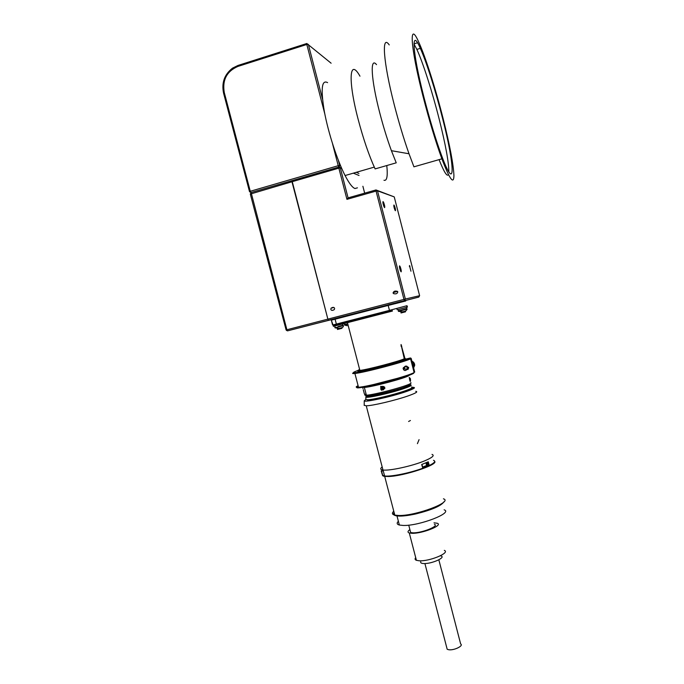 <?xml version="1.0" encoding="UTF-8"?>
<svg xmlns="http://www.w3.org/2000/svg" width="684" height="684" viewBox="0 0 684 684"><rect width="100%" height="100%" fill="white"/><g stroke="black" fill="none" stroke-linecap="round" stroke-linejoin="round"><path stroke-width="1.03" d="M412.632 298.66L409.853 299.378L412.623 298.66M400.696 301.558L397.72 302.328L400.696 301.558M399.584 265.845C399.259 266.58 399.559 268.256 400.482 270.881L401.132 271.864C401.448 271.095 401.149 269.411 400.226 266.803L399.584 265.845M409.485 265.529L410.939 271.206L409.485 265.529M393.933 205.012C393.625 205.781 393.967 207.474 394.959 210.091L395.403 210.715C395.703 209.928 395.352 208.227 394.36 205.619L393.933 205.012M383.04 201.575C382.672 202.259 382.997 203.986 384.023 206.765L384.605 207.637C384.964 206.919 384.63 205.183 383.604 202.421L383.04 201.575M397.789 291.863L397.524 291.393C394.993 290.649 393.522 291.213 393.129 293.077L393.377 293.539C395.899 294.3 397.37 293.744 397.789 291.863M334.621 308.373C334.091 307.107 332.911 307.039 331.073 308.176L330.808 309.365C331.338 310.639 332.527 310.698 334.356 309.553L334.621 308.373M419.617 295.693L394.24 196.898L377.5 190.836L405.364 299.036L419.617 295.693L418.805 297.087L328.482 320.249L327.875 319.137L403.962 299.395L376.063 191.084L346.942 199.343L338.862 168.144L340.324 167.922L338.837 167.041L341.59 168.161M286.656 330.466L287.554 330.859L342.675 316.735L328.482 320.249L327.875 319.137L292.008 180.662L291.974 181.764L250.31 194.068L286.109 329.979L286.656 330.466L286.895 329.765L327.875 319.137L291.974 181.764L338.862 168.144L339.7 165.477L340.598 165.844M346.942 199.343L348.079 197.873L375.995 189.947L394.24 196.898M341.735 168.486L340.324 167.922L348.079 197.873M286.895 329.765L251.122 192.546L338.837 167.041M404.483 300.558L405.364 299.036L403.962 299.395L404.483 300.558M333.647 318.941L340.076 317.273L333.647 318.941M343.368 316.538L349.541 314.931L343.368 316.538M387.931 304.902L343.847 316.359L387.965 304.97M376.063 191.084L377.5 190.836L375.995 189.947L376.063 191.084M364.666 193.162L362.888 186.27M359.032 175.472L353.32 173.163M250.31 194.068L251.088 192.606M331.116 63.21L306.834 43.502L306.817 44.477L308.339 44.374L322.497 99.069M324.789 113.86L306.817 44.477L237.895 66.425C226.729 71.316 222.189 80.019 224.275 92.554L250.276 191.289L338.221 165.699L332.527 143.717M249.532 191.708L250.994 192.58L250.276 191.289L249.532 191.708L223.565 93.118C221.445 82.807 224.429 74.479 232.526 68.144L237.989 65.45L306.834 43.502M338.383 160.407L339.7 165.477L338.221 165.699L338.828 167.05M356.261 172.317L358.895 173.403M309.04 325.319L342.633 316.82M342.65 316.795L308.92 325.353M387.982 305.013L287.554 330.859M410.494 357.988L411.187 358.407L410.443 357.963L406.022 359.049L404.911 358.382L401.055 344.548L404.278 358.758L405.39 359.433C402.26 361.024 387.127 365.444 374.097 368.548C360.058 371.78 355.116 372.421 359.28 370.471M405.757 300.986L388.187 305.44L387.905 304.859L405.552 300.396M342.667 316.743L342.385 317.308M408.134 367.966C407.51 366.231 406.476 365.683 405.031 366.333L403.09 368.368C403.569 370.241 404.552 370.873 406.048 370.266L408.109 368.12M357.629 386.776L358.288 386.417M413.871 372.925L414.589 371.6M358.1 385.716L357.168 386.178M375.593 384.066L396.472 378.637M411.084 373.892L413.675 373.259C407.715 377.346 353.201 390.821 356.971 387.306M358.519 370.796L359.869 370.352M411.187 358.407L414.709 372.087M358.185 370.343C349.096 373.721 352.953 373.558 369.753 369.864C385.733 366.188 406.168 360.288 409.819 358.339L405.39 359.433M409.819 358.339L410.571 358.792C405.945 361.588 364.076 372.643 354.911 373.473C352.559 373.738 352.029 373.524 353.312 372.831L353.329 372.797M353.688 372.831L353.884 373.567M356.843 386.366C355.586 387.144 356.133 387.443 358.51 387.264C367.761 386.802 409.588 375.704 414.111 372.515L413.675 373.259M353.508 373.584L353.312 372.831M410.571 358.792L414.111 372.515M404.099 370.215L403.406 367.547M401.953 361.913L401.782 361.255M335.1 319.189L331.33 320.18L332.595 325.028L336.374 324.071L335.1 319.189L388.187 305.44L389.461 310.374L406.98 305.705M336.913 324.584L336.374 324.071L389.461 310.374L389.504 311.023L334.467 325.199M331.33 320.18L332.997 324.926M332.997 324.917L333.382 325.464M343.719 322.173L344.197 322.497L389.504 311.023M336.844 324.515L343.052 322.805M336.896 324.567L343.411 322.857L336.904 324.575M344.847 322.335L351.08 320.728L344.847 322.335M412.101 361.964L413.888 364.469L413.529 367.496M412.196 362.315L413.683 364.606L413.478 367.308M413.623 367.855L414.692 365.376L414.572 364.008L413.666 362.289L411.871 361.067M412.076 361.862L413.957 364.427L413.538 367.547M404.483 368.402L404.766 368.958L406.912 369.189L407.365 367.693C405.92 366.06 404.962 366.291 404.483 368.402M404.766 368.958L407.228 369.446L407.767 368.095L407.288 366.804L407.946 367.513L407.921 369.565L408.485 368.189M407.288 366.804L407.775 368.231M407.168 369.386L406.082 369.54M407.305 369.257L406.655 369.369M407.313 369.249L406.672 369.351M407.459 367.667L406.886 366.709M408.57 367.274L408.63 368.095L408.553 367.282M343.582 323.532L346.463 322.797M333.305 326.371L343.624 323.686L343.419 322.899M406.732 306.466L407.313 306.304M397.165 309.801L407.433 307.15L407.219 306.329M406.612 308.74L398.302 310.912L406.621 308.749L406.287 307.467M344.727 324.549L346.805 324.045L344.411 324.652L344.411 323.318M337.999 326.584L343.188 325.199L337.999 326.584M373.806 384.468L398.225 378.124M409.323 375.131L408.998 375.499C406.527 377.867 371.763 387.153 364.358 387.418L362.648 387.264M381.433 389.752L383.254 389.897M364.162 393.069L363.486 390.504M362.853 388.042L363.016 388.683M363.307 389.803L364.341 393.745M366.026 393.822L365.153 394.3C364.162 394.959 364.572 395.249 366.376 395.172C373.823 395.087 408.57 385.767 410.99 383.22L410.81 382.518M409.459 378.979L410.126 381.39M410.417 384.186L410.135 384.664C406.424 388.161 359.151 399.55 366.59 395.181M410.545 380.663L410.143 378.799M378.055 368.548L377.927 368.06L366.043 370.702M383.416 388.965L382.014 389.427L383.373 389.093L383.741 387.743L382.749 386.708M381.39 389.042L382.014 389.427C386.272 389.427 381.159 384.1 381.031 388.392L381.39 389.042M381.031 388.392L381.672 386.853L381.031 388.392L382.014 389.427M381.014 386.64L381.125 389.529L383.75 389.495C384.613 386.811 383.698 385.861 381.014 386.64M380.749 386.255L380.851 389.435L381.963 390.102L381.458 390.231M384.827 388.555L384.673 387.093L384.451 387.674L383.818 386.537M382.501 386.657L381.8 388.717L383.467 388.811M409.648 377.799L410.477 381.022L410.434 378.714L409.648 377.799M409.203 377.508L410.34 381.287M410.511 380.15L410.246 378.936M410.451 379.141L409.81 378.218C410.374 380.86 410.588 381.168 410.451 379.141L409.81 378.141M383.279 470.951L381.133 470.994L383.066 470.113M366.975 396.036C365.872 396.729 366.214 397.045 367.992 396.976L366.359 396.737L368.001 397.036C372.985 396.959 392.436 392.351 403.141 388.7C408.297 386.947 410.81 385.785 410.682 385.203C410.81 385.785 408.297 386.947 403.141 388.7C392.436 392.351 372.985 396.959 368.001 397.036L368.018 397.096C373.002 397.019 392.454 392.411 403.15 388.76C408.314 387.007 410.827 385.844 410.699 385.263M366.368 396.763L368.018 397.096M367.992 396.976C372.977 396.9 392.419 392.291 403.124 388.64C409.784 386.349 412.007 385.101 409.801 384.895M404.398 387.161L406.963 386.776L403.868 387.341M400.73 388.914L404.047 387.888L400.73 388.914M395.497 390.752L393.753 390.897L395.497 390.752M390.077 392.094L386.887 393.078L390.077 392.094M381.852 394.283L384.365 393.531L381.852 394.283M373.062 395.993L376.935 394.882L373.062 395.993M372.643 395.403L370.369 396.284L372.241 395.472M371.053 395.66L370.155 395.788M371.232 396.224L375.054 395.164L371.232 396.224M377.662 395.172L381.073 394.095L377.662 395.172M385.408 393.454L386.032 392.958L385.408 393.454M393.753 391.257L392.436 391.274L393.753 391.257M400.679 389.051L397.874 389.735L400.679 389.051M405.484 387.426L402.038 388.179L405.484 387.426M406.091 386.546L404.8 387.016M405.184 386.879L405.86 386.631M407.228 386.101L406.706 386.306M432.014 454.398C434.827 455.424 432.391 457.57 424.696 460.836C412.349 466.026 389.29 471.062 382.972 469.994C380.287 469.6 380.022 468.583 382.185 466.95M415.735 391.333C418.377 391.658 415.769 393.206 407.921 395.976C395.335 400.379 372.301 405.8 366.248 405.809L364.213 405.21M408.604 421.498L410.409 420.498L408.604 421.498M419.07 439.632L417.42 443.668L419.07 439.632M412.486 387.332C416.496 387.298 414.333 388.734 405.988 391.658C391.299 396.754 364.204 402.654 364.247 400.815L365.82 399.473M367.522 400.67C372.883 400.627 393.591 395.737 404.962 391.812C411.862 389.418 414.282 388.067 412.221 387.751M426.5 465.915L422.695 467.326M422.635 467.086L426.628 465.496L425.944 462.846M423.644 467.001L422.806 467.061M433.476 460.289C435.939 461.161 434.528 462.906 429.244 465.539L428.278 461.803L421.677 464.513L422.815 468.232M381.732 471.652L382.689 475.329L384.588 475.953C390.359 476.97 409.81 473.071 422.652 468.275M429.244 465.539L428.364 465.924L427.406 462.204M426.465 462.623L427.363 466.308M382.997 475.525C385.434 476.722 391.846 476.278 402.226 474.192L407.236 473.311L422.951 468.292M382.869 469.976L382.322 470.113M428.919 465.821C432.023 464.333 433.853 463.085 434.417 462.068M428.252 465.505L427.329 465.958L428.364 465.924M366.915 396.027L365.854 397.011C365.769 398.627 390.222 393.266 403.517 388.709C410.776 386.203 412.888 384.921 409.853 384.861M374.456 395.532L374.994 395.352M411.512 387.007C413.906 387.238 411.588 388.572 404.552 391.009C393.317 394.882 372.857 399.712 367.573 399.772L365.837 399.302M378.158 394.95L377.73 395.087M373.002 395.711L374.67 395.198M373.105 395.985L374.31 395.583M443.967 501.774C441.266 505.844 431.972 509.871 416.086 513.864L414.393 514.24C408.536 515.462 403.654 516.078 399.73 516.087C394.369 515.984 392.505 514.838 394.146 512.641M444.13 509.811C453.483 512.786 419.112 526.09 403.158 525.449L399.362 525.038C396.857 524.337 396.532 523.08 398.379 521.268M434.4 524.312C439.769 525.97 421.489 533.255 412.845 532.819L410.648 532.537L410.135 530.536M415.701 557.648C414.701 558.854 414.932 559.751 416.402 560.316L418.993 560.769C429.227 561.649 450.645 552.766 444.318 550.364M434.007 522.815L437.307 523.277C443.54 525.261 422.002 533.811 411.845 533.298L409.28 532.964C407.425 532.314 407.63 531.186 409.887 529.578M440.325 555.81C447.473 556.879 431.536 564.223 423.43 563.522C421.293 563.368 420.386 562.804 420.711 561.838M438.846 559.837L460.64 643.943C464.017 645.79 453.757 650.723 448.576 649.706L447.182 649.261L446.738 647.551M393.77 511.204C391.701 513.137 392.043 514.445 394.796 515.138L398.823 515.497C416.026 515.967 453.381 501.774 443.42 498.807M434.673 461.401C438.418 464.65 403.782 476.124 388.666 476.5L384.699 476.397C382.903 476.132 382.176 475.568 382.527 474.705M428.124 465.941L422.917 468.189M399.046 515.642L397.464 515.462M357.441 187.826L354.97 188.528C352.405 187.621 349.105 183.295 345.078 175.54C337.263 160.372 328.277 132.841 324.336 111.466C320.625 89.014 321.711 79.404 327.593 82.636M386.793 165.545C387.871 176.25 386.93 181.157 383.972 180.26M337.426 329.491L341.932 328.329M343.197 325.216L343.308 325.635L338.024 327.046L334.972 327.824L334.835 327.388M340.35 328.029L340.487 328.568M341.547 327.713L341.692 328.252M337.357 328.388L337.563 329.166M341.667 327.679L341.803 328.217M338.118 328.363L338.323 329.132M339.863 328.123L340.008 328.696M346.916 324.472L344.411 324.652M401.021 312.964L405.552 311.801M406.963 308.672L407.074 309.091L401.953 310.451L398.413 311.348L398.302 310.912M401.491 311.913L401.679 312.665M401.884 311.87L402.064 312.571M359.972 76.189C349.567 57.559 347.643 79.276 358.023 118.888C363.272 138.809 368.967 155.482 375.106 168.905L396.233 162.826L391.41 150.694C387.127 138.972 383.211 126.215 379.637 112.415C370.967 79.053 369.882 56.404 376.516 64.638M441.881 158.833C435.58 141.502 429.278 120.589 422.96 96.076C410.058 45.845 408.895 19.494 418.839 42.357C425.542 56.926 435.717 89.219 443.164 118.708C449.935 145.735 453.518 164.758 453.928 175.762C453.689 184.919 449.67 179.276 441.881 158.833L413.931 166.828L409.015 153.772C403.74 138.801 398.815 122.445 394.24 104.703C383.125 61.697 381.347 33.593 389.247 44.922M423.935 97.171C429.817 119.991 435.674 139.374 441.505 155.328C456.014 194.786 454.997 166.349 442.437 117.887C435.657 91.075 426.448 61.808 420.335 48.35C411.024 26.744 412.067 50.975 423.935 97.171M439.068 159.637C444.044 172.103 447.156 177.07 448.405 174.548M448.849 171.94C448.832 162.382 445.592 144.683 439.119 118.862C432.348 92.075 423.08 62.843 416.864 49.419L413.974 43.921M223.565 93.118L224.275 92.554M237.989 65.45L237.895 66.425M392.402 311.066L348.618 322.361M359.639 369.497L358.749 369.899C357.723 370.437 358.1 370.608 359.878 370.42C366.906 369.796 400.063 361.084 404.278 358.758M389.495 310.835L345.42 322.267L389.495 310.946M401.782 346.266L401.098 346.437M403.611 311.562L403.757 312.135M400.875 311.947L401.098 312.802M404.073 311.451L404.218 312.007M405.176 311.126L405.321 311.716M405.253 311.092L405.407 311.69M393.112 292.607L397.524 291.393M333.86 307.484L331.073 308.176M382.886 202.618L383.604 202.421M393.787 205.781L394.36 205.619M409.365 266.401L409.981 266.238M399.465 267.008L400.226 266.803M358.407 370.48L359.878 370.42L347.463 322.754C354.201 320.3 389.632 311.143 392.394 310.741L392.394 310.998M358.51 387.264L354.911 373.473M403.09 368.368L404.56 367.419M401.448 345.155L400.927 345.292M414.692 365.376L414.077 365.795M333.51 325.439L333.724 326.277M396.976 309.065L397.173 309.818M398.31 309.536L398.644 310.818M342.522 324.002L342.864 325.285M334.818 325.994L335.16 327.303M364.358 387.418L366.376 395.172M382.954 386.887L382.801 387.785L382.655 386.682M382.117 474.183L381.339 471.19M364.247 400.815L364.213 405.467M382.972 469.994L366.248 405.809M421.942 464.419L422.934 468.232M383.031 470.002L384.588 475.953M367.804 400.662L367.573 399.772M365.854 397.011L365.837 399.507M384.699 476.397L394.796 515.138M447.182 649.261L424.909 563.53M416.402 560.316L409.28 532.964M410.648 532.537L408.733 525.141M399.362 525.038L396.985 515.933M345.078 175.54L374.285 167.11M343.342 325.652C343.71 327.157 342.086 328.055 338.477 328.329L334.972 327.824M347.241 325.712L344.539 325.071M407.1 309.1C406.612 310.69 405.039 311.588 402.389 311.801L398.43 311.34M405.356 311.058L405.544 311.776M417.462 42.784L413.974 43.87M416.864 49.419L420.335 48.35M391.41 150.694L409.015 153.772"/></g></svg>
